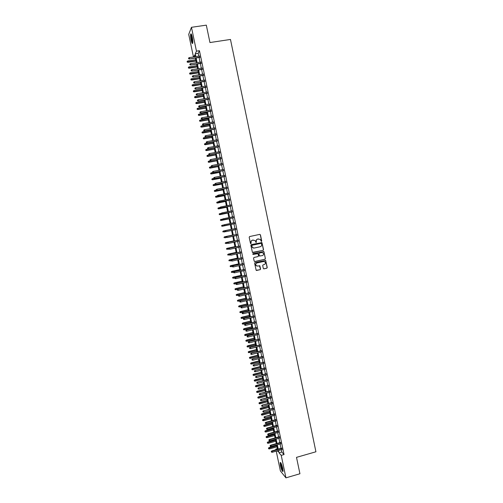 <?xml version="1.0" encoding="UTF-8"?>
<svg xmlns="http://www.w3.org/2000/svg" width="503" height="503" viewBox="0 0 503 503"><rect width="100%" height="100%" fill="white"/><g stroke="black" fill="none" stroke-linecap="round" stroke-linejoin="round"><path stroke-width="0.75" d="M261.409 241.446L261.717 240.956L260.441 234.838L259.762 234.379L249.626 236.548L249.186 237.246L250.469 243.383L250.947 243.704L251.091 242.421C250.966 241.277 251.437 240.528 252.512 240.183L255.046 240.522L256.184 242.572L256.329 241.289C256.203 240.145 256.675 239.403 257.743 239.057L260.252 239.378L261.409 241.446M261.283 241.453L261.579 240.962L260.309 234.851L259.749 234.385M250.821 243.71L251.091 242.421M256.058 242.578L256.329 241.289M280.435 465.608L280.171 462.609C280.831 462.244 281.693 464.187 282.755 468.431L283.019 471.43C282.353 471.77 281.491 469.827 280.435 465.608M191.115 40.108C190.58 37.335 190.436 35.329 190.694 34.097C191.096 33.33 191.63 34.38 192.297 37.235C192.831 40.02 192.97 42.026 192.718 43.245C192.309 44.006 191.775 42.956 191.115 40.108M263.295 268.401L263.974 268.854L266.797 268.218L267.238 267.514L265.685 260.466L255.052 262.541L254.612 263.239L256.159 270.3L260.139 269.715L260.579 269.011L259.837 265.836L257.593 266.043L256.128 265.553C255.449 264.377 255.725 263.509 256.951 262.962L263.597 261.485L265.031 261.937C265.741 263.113 265.477 263.987 264.238 264.553L263.132 264.804L262.692 265.502L263.295 268.401M193.46 56.965L188.719 34.386L191.461 27.307L206.318 25.15L209.946 42.548L230.475 39.454L315.922 451.782L296.506 457.359L299.933 473.757L285.943 477.85L280.391 470.934L276.235 451.147M191.461 27.307L196.466 51.161L195.265 53.764L195.862 56.594M281.296 449.713L281.774 451.996L284.044 454.555L199.44 50.702L196.466 51.161M284.044 454.555L281.227 455.36L285.943 477.85M263.088 250.356L263.528 249.658L261.956 242.572L251.311 244.603L250.865 245.307L252.431 252.393L263.088 250.356L263.39 249.658L261.981 242.88L261.453 242.415M263.974 251.814L265.383 258.592L264.943 259.29L254.845 261.529L254.16 261.082L253.556 258.171L253.996 257.467L258.102 256.561L258.542 255.864L257.995 253.65L253.185 254.424L252.802 254.298L253.015 253.613L263.824 251.525L265.383 258.592M199.678 57.405L199.395 56.047M200.936 63.409L200.653 62.064M202.193 69.408L201.91 68.075M203.451 75.4L203.174 74.079M204.702 81.392L204.432 80.078M205.96 87.377L205.689 86.076M207.211 93.357L206.94 92.068M208.462 99.33L208.198 98.054M209.713 105.303L209.449 104.033M210.964 111.27L210.7 110.012M212.216 117.23L211.952 115.979M213.467 123.185L213.203 121.946M214.712 129.139L214.454 127.913M215.957 135.087L215.705 133.867M217.202 141.029L216.95 139.821M218.447 146.964L218.195 145.769M219.692 152.893L219.44 151.711M220.93 158.822L220.685 157.646M222.175 164.745L221.93 163.582M223.414 170.662L223.175 169.505M224.652 176.572L224.413 175.434M225.891 182.482L225.652 181.35M227.13 188.386L226.891 187.261M228.362 194.284L228.129 193.171M229.601 200.181L229.368 199.075M230.833 206.067L230.607 204.979M232.065 211.952L231.839 210.87M233.298 217.83L233.078 216.762M234.53 223.709L234.31 222.647M235.762 229.582L235.542 228.519M236.995 235.461L236.768 234.385M238.227 241.327L238.001 240.245M239.453 247.193L239.227 246.105M240.686 253.053L240.453 251.959M241.912 258.913L241.679 257.806M243.138 264.76L242.905 263.647M244.364 270.608L244.125 269.482M245.583 276.449L245.351 275.317M246.81 282.29L246.571 281.146M248.029 288.118L247.79 286.974M249.255 293.947L249.01 292.79M250.475 299.775L250.23 298.606M251.695 305.591L251.443 304.416M252.908 311.407L252.663 310.219M254.128 317.217L253.877 316.022M255.348 323.02L255.096 321.819M256.561 328.817L256.31 327.61M257.775 334.614L257.517 333.395M258.988 340.405L258.731 339.179M260.202 346.19L259.944 344.957M261.415 351.974L261.151 350.729M262.623 357.746L262.365 356.495M263.836 363.518L263.572 362.261M265.043 369.29L264.779 368.02M266.25 375.049L265.98 373.773M267.458 380.809L267.187 379.526M268.665 386.562L268.395 385.273M269.866 392.315L269.595 391.013M271.073 398.055L270.796 396.748M272.274 403.796L271.997 402.482M273.475 409.53L273.198 408.21M274.676 415.264L274.399 413.931M275.877 420.992L275.6 419.647M277.078 426.714L276.795 425.362M278.278 432.429L277.989 431.071M279.473 438.144L279.184 436.774M280.668 443.847L280.378 442.477M199.44 50.702L198.201 53.318L198.792 56.141M199.081 57.493L200.056 62.158M200.339 63.504L201.313 68.169M201.596 69.502L202.577 74.174M202.854 75.5L203.834 80.178M204.111 81.492L205.092 86.17M205.362 87.478L206.343 92.162M206.62 93.457L207.601 98.154M207.871 99.431L208.858 104.134M209.122 105.404L210.109 110.113M210.373 111.37L211.361 116.086M211.625 117.331L212.612 122.053M212.87 123.292L213.863 128.013M214.121 129.246L215.108 133.974M215.366 135.188L216.359 139.928M216.611 141.136L217.604 145.876M217.856 147.071L218.849 151.818M219.101 153.006L220.094 157.76M220.339 158.935L221.339 163.689M221.584 164.858L222.584 169.618M222.823 170.775L223.822 175.547M224.061 176.691L225.067 181.464M225.3 182.595L226.306 187.38M226.539 188.499L227.545 193.29M227.777 194.403L228.783 199.194M229.016 200.295L230.016 205.092M230.248 206.186L231.254 210.99M231.481 212.071L232.487 216.881M232.713 217.95L233.725 222.766M233.945 223.829L234.958 228.645M235.178 229.708L236.184 234.511M236.41 235.586L237.416 240.371M237.642 241.453L238.642 246.231M238.868 247.319L239.868 252.085M240.101 253.185L241.094 257.932M241.327 259.039L242.32 263.773M242.553 264.892L243.546 269.614M243.779 270.74L244.766 275.449M245.005 276.581L245.986 281.278M246.231 282.422L247.212 287.106M247.451 288.257L248.432 292.922M248.671 294.085L249.651 298.738M249.897 299.907L250.865 304.554M251.116 305.73L252.085 310.357M252.33 311.539L253.298 316.161M253.55 317.355L254.518 321.958M254.769 323.159L255.731 327.749M255.983 328.956L256.945 333.539M257.196 334.753L258.158 339.324M258.41 340.544L259.366 345.102M259.623 346.334L260.579 350.874M260.837 352.119L261.786 356.646M262.05 357.891L262.994 362.405M263.258 363.669L264.201 368.171M264.471 369.435L265.408 373.924M265.678 375.2L266.615 379.677M266.886 380.96L267.816 385.424M268.093 386.713L269.023 391.164M269.294 392.466L270.224 396.898M270.501 398.206L271.425 402.633M271.702 403.953L272.626 408.361M272.903 409.687L273.827 414.088M274.11 415.421L275.028 419.804M275.311 421.143L276.222 425.519M276.505 426.871L277.423 431.228M277.706 432.586L278.618 436.937M278.901 438.302L279.813 442.634M280.102 444.011L281.007 448.33M281.862 449.556L281.573 448.173M275.946 449.764L275.814 449.122L276.285 449.669M277.354 448.682L275.814 449.122M195.089 56.713L194.718 54.959L193.825 56.908M277.31 450.845L277.97 451.606L277.782 450.713M277.493 449.33L276.581 444.998M276.292 443.627L275.38 439.282M275.097 437.918L274.179 433.567M273.896 432.209L272.978 427.839M272.695 426.494L271.777 422.111M271.494 420.772L270.576 416.377M270.293 415.044L269.369 410.643M269.092 409.316L268.162 404.896M267.885 403.582L266.961 399.149M266.684 397.842L265.754 393.403M265.477 392.101L264.54 387.643M264.27 386.348L263.333 381.884M263.063 380.595L262.126 376.118M261.856 374.842L260.912 370.346M260.648 369.076L259.699 364.574M259.435 363.311L258.485 358.796M258.228 357.539L257.272 353.012M257.014 351.767L256.058 347.221M255.801 345.989L254.845 341.43M254.587 340.204L253.625 335.633M253.374 334.413L252.412 329.83M252.154 328.616L251.192 324.02M250.94 322.819L249.972 318.21M249.721 317.016L248.752 312.394M248.501 311.206L247.526 306.572M247.281 305.396L246.307 300.744M246.061 299.581L245.08 294.915M244.835 293.758L243.854 289.08M243.615 287.93L242.628 283.239M242.389 282.095L241.402 277.398M241.163 276.26L240.176 271.545M239.944 270.419L238.95 265.691M238.711 264.578L237.718 259.837M237.485 258.724L236.485 253.971M236.259 252.871L235.259 248.105M235.027 247.011L234.021 242.232M233.794 241.144L232.788 236.353M232.562 235.278L231.556 230.468M231.33 229.406L230.317 224.583L222.477 226.237L221.729 226.149L221.71 225.551L221.729 226.149M230.097 223.521L229.085 218.704M228.859 217.629L227.853 212.813M227.62 211.732L226.614 206.922M226.381 205.834L225.375 201.03M225.143 199.924L224.137 195.126M223.904 194.013L222.898 189.222M222.659 188.097L221.66 183.312M221.421 182.174L220.415 177.396M220.176 176.251L219.176 171.473M218.931 170.316L217.931 165.55M217.686 164.38L216.686 159.621M216.441 158.445L215.441 153.685M215.19 152.497L214.19 147.744M213.938 146.549L212.945 141.802M212.694 140.595L211.694 135.848M211.442 134.634L210.449 129.893M210.191 128.667L209.198 123.939M208.934 122.701L207.946 117.972M207.682 116.721L206.689 112.006M206.425 110.742L205.438 106.032M205.174 104.762L204.187 100.053M203.916 98.77L202.929 94.074M202.659 92.778L201.672 88.082M201.395 86.78L200.414 82.09M200.137 80.776L199.157 76.091M198.874 74.765L197.893 70.093M197.616 68.754L196.635 64.082M196.352 62.737L195.371 58.071M278.511 450.506L278.989 452.782L281.227 455.36M196.145 57.952L197.126 62.617M197.409 63.963L198.389 68.634M198.666 69.967L199.647 74.645M199.924 75.966L200.911 80.65M201.181 81.964L202.168 86.654M202.439 87.956L203.426 92.653M203.696 93.942L204.683 98.645M204.954 99.927L205.941 104.63M206.205 105.9L207.198 110.61M207.462 111.873L208.449 116.589M208.714 117.84L209.701 122.562M209.965 123.801L210.952 128.529M211.216 129.761L212.203 134.496M212.461 135.716L213.454 140.45M213.712 141.664L214.706 146.404M214.957 147.605L215.957 152.352M216.202 153.541L217.202 158.3M217.447 159.476L218.447 164.236M218.692 165.405L219.692 170.171M219.937 171.328L220.936 176.1M221.175 177.245L222.181 182.029M222.42 183.161L223.42 187.946M223.659 189.071L224.665 193.862M224.898 194.975L225.904 199.773M226.136 200.873L227.142 205.677M227.369 206.771L228.381 211.581M228.607 212.662L229.62 217.472M229.84 218.547L230.852 223.363M231.078 224.426L232.09 229.249M232.311 230.311L233.323 235.121M233.543 236.19L234.549 240.987M234.775 242.069L235.781 246.847M236.008 247.941L237.007 252.707M237.24 253.808L238.24 258.561M238.472 259.667L239.466 264.408M239.698 265.527L240.692 270.256M240.931 271.381L241.918 276.09M242.157 277.228L243.144 281.925M243.383 283.07L244.364 287.76M244.609 288.911L245.59 293.582M245.829 294.739L246.81 299.404M247.055 300.574L248.029 305.22M248.275 306.396L249.249 311.03M249.494 312.212L250.469 316.84M250.714 318.028L251.682 322.637M251.934 323.838L252.902 328.434M253.154 329.647L254.116 334.231M254.373 335.451L255.329 340.015M255.587 341.241L256.543 345.8M256.8 347.039L257.756 351.578M258.02 352.823L258.97 357.356M259.234 358.608L260.177 363.122M260.441 364.386L261.39 368.888M261.654 370.158L262.597 374.647M262.868 375.923L263.805 380.406M264.075 381.689L265.012 386.159M265.282 387.448L266.219 391.906M266.489 393.208L267.42 397.647M267.697 398.954L268.627 403.381M268.904 404.701L269.828 409.115M270.105 410.442L271.029 414.843M271.312 416.176L272.23 420.571M272.513 421.91L273.431 426.286M273.714 427.638L274.632 432.002M274.915 433.36L275.833 437.711M276.116 439.081L277.027 443.42M277.316 444.797L278.222 449.122M198.201 53.318L195.265 53.764M281.774 451.996L278.989 452.782M256.197 241.302C256.077 240.157 256.549 239.415 257.611 239.07L258.454 238.887M250.966 242.427C250.84 241.283 251.311 240.541 252.38 240.195L253.229 240.013M252.789 252.575L262.95 250.356M261.459 243.672L260.988 243.351L252.104 245.275L251.789 245.766L252.431 247.514L254.153 248.061L260.221 246.74C261.29 246.388 261.761 245.646 261.635 244.508L261.459 243.672M253.751 248.098L252.305 247.514L251.663 245.772L251.972 245.282L260.85 243.364M254.625 261.535L264.804 259.284L265.244 258.586M257.523 253.474L253.185 254.424M262.352 255.625C263.603 255.052 263.861 254.178 263.126 252.99L261.711 252.55L259.372 253.066L258.926 253.764L259.473 255.97L262.352 255.625M259.806 256.153L259.196 255.687L258.794 253.764L259.234 253.066L261.579 252.55M263.836 251.814L263.346 251.355M263.943 261.447L263.597 261.485M257.064 266.062L255.996 265.546C255.317 264.364 255.593 263.503 256.819 262.95L263.465 261.472M256.455 270.482L260.007 269.696L260.447 268.998L259.397 265.647M263.729 268.847L266.659 268.2L267.099 267.502L265.691 260.736L265.232 260.284M187.147 61.36L187.198 62.114L187.147 61.36L187.883 60.938L187.977 62.297L195.994 61.045M187.273 61.951L195.944 60.781M187.883 60.938L195.717 59.719M187.977 62.297L187.198 62.114M188.719 58.631L188.594 58.027L188.644 58.801L189.574 58.688L189.342 57.6L199.678 56.003M199.905 57.084L189.436 58.989L199.961 57.361M188.644 58.801L189.436 58.989M189.342 57.6L188.594 58.027M192.8 42.824L191.662 39.85C191.134 37.021 191.052 35.21 191.41 34.424L191.448 34.399M191.656 34.896L191.989 39.718L192.844 42.29M191.203 33.971L191.171 34.053C190.914 35.285 191.052 37.279 191.586 40.033L192.699 43.302M283.076 470.883C282.277 470.915 280.253 463.76 280.837 462.986L280.881 462.923M280.611 462.553C280.184 463.785 282.032 470.512 283.038 471.349M281.146 463.401C281.252 465.86 281.894 468.167 283.057 470.336M188.392 67.283L188.449 68.037L188.392 67.283L189.134 66.868L189.222 68.213L197.239 66.949M188.518 67.88L197.182 66.698M189.134 66.868L196.962 65.635M189.222 68.213L188.449 68.037M189.644 73.205L189.694 73.954L189.644 73.205L190.379 72.79L190.467 74.13L198.471 72.853M189.763 73.796L198.421 72.608M190.379 72.79L198.201 71.545M190.467 74.13L189.694 73.954M190.889 79.128L190.939 79.864L190.889 79.128L191.624 78.707L191.712 80.04L199.71 78.745M191.014 79.719L199.66 78.512M191.624 78.707L199.44 77.449M191.712 80.04L190.939 79.864M192.133 85.038L192.184 85.774L192.133 85.038L192.869 84.623L192.957 85.944L200.949 84.636M192.259 85.629L200.898 84.41M192.869 84.623L200.678 83.347M192.957 85.944L192.184 85.774M189.989 64.667L189.864 64.063L189.914 64.83L190.838 64.717L190.612 63.636L200.942 62.02M201.169 63.101L190.706 65.013L201.225 63.365M189.914 64.83L190.706 65.013M190.612 63.636L189.864 64.063M191.259 70.69L191.127 70.087L191.184 70.848L192.108 70.747L191.882 69.659L202.2 68.024M202.426 69.106L191.97 71.03L202.483 69.364M191.184 70.848L191.97 71.03M191.882 69.659L191.127 70.087M192.523 76.714L192.398 76.11L192.448 76.865L193.372 76.77L193.146 75.689L203.457 74.035M203.684 75.11L193.234 77.047L203.734 75.356M192.448 76.865L193.234 77.047M193.146 75.689L192.398 76.11M193.787 82.731L193.661 82.127L193.712 82.876L194.642 82.788L194.416 81.706L204.715 80.034M204.941 81.115L194.498 83.052L204.991 81.348M193.712 82.876L194.498 83.052M194.416 81.706L193.661 82.127M193.378 90.949L193.422 91.678L193.378 90.949L194.114 90.534L194.196 91.842L202.181 90.521M193.498 91.54L202.137 90.307M194.114 90.534L201.917 89.245M194.196 91.842L193.422 91.678M195.057 88.742L194.925 88.144L194.975 88.886L195.906 88.798L195.68 87.717L205.972 86.026M206.199 87.107L195.761 89.056L206.243 87.333M194.975 88.886L195.761 89.056M195.68 87.717L194.925 88.144M194.617 96.853L194.667 97.576L194.617 96.853L195.353 96.438L195.441 97.733L203.419 96.4M194.743 97.444L203.375 96.192M195.353 96.438L203.149 95.136M195.441 97.733L194.667 97.576M196.315 94.753L196.189 94.149L196.239 94.885L197.17 94.809L196.943 93.728L207.23 92.018M207.456 93.099L197.025 95.054L207.5 93.313M196.239 94.885L197.025 95.054M196.943 93.728L196.189 94.149M195.862 102.75L195.906 103.467L195.862 102.75L196.598 102.335L196.679 103.624L204.652 102.279M195.981 103.341L204.608 102.078M196.598 102.335L204.388 101.021M196.679 103.624L195.906 103.467M197.578 100.751L197.453 100.154L197.497 100.883L198.434 100.814L198.201 99.732L208.481 98.003M208.707 99.078L198.283 101.046L208.751 99.286M197.497 100.883L198.283 101.046M198.201 99.732L197.453 100.154M197.101 108.642L197.145 109.358L197.101 108.642L197.836 108.233L197.918 109.509L205.884 108.151M197.226 109.233L205.84 107.963M197.836 108.233L205.62 106.906M197.918 109.509L197.145 109.358M198.842 106.749L198.716 106.152L198.76 106.875L199.691 106.812L199.465 105.731L209.738 103.983M209.958 105.064L199.54 107.038L210.002 105.253M198.76 106.875L199.54 107.038M199.465 105.731L198.716 106.152M198.339 114.533L198.383 115.237L198.339 114.533L199.075 114.124L199.15 115.394L207.117 114.018M198.465 115.124L207.079 113.835M199.075 114.124L206.852 112.779M199.15 115.394L198.383 115.237M200.1 112.741L199.974 112.144L200.018 112.867L200.955 112.804L200.728 111.723L210.99 109.962M211.216 111.037L200.804 113.018L211.254 111.22M200.018 112.867L200.804 113.018M200.728 111.723L199.974 112.144M199.578 120.418L199.622 121.122L199.578 120.418L200.313 120.01L200.389 121.267L208.343 119.877M199.704 121.009L208.311 119.708M200.313 120.01L208.085 118.651M200.389 121.267L199.622 121.122M201.363 118.733L201.238 118.136L201.275 118.846L202.212 118.79L201.986 117.715L212.241 115.929M212.467 117.004L202.061 118.997L212.499 117.18M201.275 118.846L202.061 118.997M201.986 117.715L201.238 118.136M200.816 126.297L200.86 126.995L200.816 126.297L201.552 125.888L201.628 127.14L209.575 125.737M200.942 126.888L209.537 125.574M201.552 125.888L209.317 124.518M201.628 127.14L200.86 126.995M202.621 124.713L202.495 124.115L202.533 124.826L203.47 124.775L203.243 123.7L213.492 121.896M213.712 122.971L203.313 124.97L213.75 123.134M202.533 124.826L203.313 124.97M203.243 123.7L202.495 124.115M202.055 132.176L202.093 132.861L202.055 132.176L202.791 131.767L202.86 133.006L210.801 131.585M202.175 132.761L210.77 131.44M202.791 131.767L210.55 130.384M202.86 133.006L202.093 132.861M203.878 130.692L203.753 130.095L203.79 130.799L204.727 130.755L204.501 129.68L214.737 127.856M214.963 128.931L204.57 130.943L214.995 129.089M203.79 130.799L204.57 130.943M204.501 129.68L203.753 130.095M203.287 138.048L203.325 138.727L203.287 138.048L204.023 137.64L204.092 138.866L212.027 137.438M203.413 138.633L212.002 137.294M204.023 137.64L211.776 136.244M204.092 138.866L203.325 138.727M205.136 136.665L205.01 136.068L205.048 136.766L205.985 136.728L205.758 135.653L215.988 133.817M216.215 134.886L205.828 136.904L216.24 135.03M205.048 136.766L205.828 136.904M205.758 135.653L205.01 136.068M204.526 143.915L204.564 144.587L204.526 143.915L205.262 143.506L205.325 144.726L213.253 143.28M204.646 144.499L213.228 143.148M205.262 143.506L213.008 142.097M205.325 144.726L204.564 144.587M206.387 142.632L206.261 142.035L206.299 142.726L207.236 142.695L207.01 141.62L217.233 139.765M217.459 140.84L207.079 142.865L217.485 140.972M206.299 142.726L207.079 142.865M207.01 141.62L206.261 142.035M205.758 149.775L205.796 150.447L205.758 149.775L206.494 149.366L206.557 150.579L214.479 149.114M205.878 150.359L214.454 148.995M206.494 149.366L214.234 147.945M206.557 150.579L205.796 150.447M207.645 148.599L207.519 148.001L207.557 148.687L208.494 148.662L208.267 147.586L218.478 145.713M218.704 146.782L208.33 148.819L218.73 146.907M207.557 148.687L208.33 148.819M208.267 147.586L207.519 148.001M206.991 155.628L207.029 156.295L206.991 155.628L207.726 155.226L207.789 156.427L215.705 154.949M207.117 156.213L215.68 154.836M207.726 155.226L215.46 153.786M207.789 156.427L207.029 156.295M208.896 154.559L208.77 153.962L208.808 154.641L209.745 154.622L209.518 153.547L219.723 151.655M219.949 152.723L209.581 154.773L219.974 152.843M208.808 154.641L209.581 154.773M209.518 153.547L208.77 153.962M208.223 161.482L208.255 162.142L208.223 161.482L208.959 161.079L209.015 162.268L216.931 160.778M208.343 162.067L216.906 160.677M208.959 161.079L216.686 159.627M209.015 162.268L208.255 162.142M210.147 160.507L210.021 159.916L210.059 160.589L210.996 160.576L210.77 159.501L220.968 157.596M221.194 158.665L210.832 160.715L221.213 158.766M210.059 160.589L210.832 160.715M210.77 159.501L210.021 159.916M209.455 167.329L209.487 167.983L209.455 167.329L210.185 166.927L210.248 168.109L218.151 166.606M209.575 167.914L218.132 166.512M210.185 166.927L211.826 166.612M210.248 168.109L209.487 167.983M211.398 166.462L211.279 165.864L211.31 166.531L212.247 166.524L212.021 165.456L222.213 163.525M222.439 164.594L212.084 166.656L222.458 164.688M211.31 166.531L212.084 166.656M212.021 165.456L211.279 165.864M210.682 173.17L210.713 173.824L210.682 173.17L211.417 172.768L211.474 173.937L219.371 172.428M210.807 173.755L219.358 172.34M211.417 172.768L212.782 172.51M211.474 173.937L210.713 173.824M212.65 172.403L212.524 171.812L212.555 172.472L213.498 172.466L213.272 171.397L223.458 169.454M223.678 170.523L213.329 172.592L223.697 170.605M212.555 172.472L213.329 172.592M213.272 171.397L212.524 171.812M211.914 179.011L211.945 179.653L211.914 179.011L212.643 178.609L212.7 179.766L220.591 178.238M212.033 179.596L220.578 178.169M212.643 178.609L213.8 178.383M212.7 179.766L211.945 179.653M213.901 178.345L213.775 177.748L213.806 178.408L214.75 178.408L214.523 177.339L224.696 175.377M224.923 176.44L214.574 178.521L224.935 176.522M213.806 178.408L214.574 178.521M214.523 177.339L213.775 177.748M213.14 184.846L213.171 185.481L213.14 184.846L213.876 184.444L213.926 185.594L221.81 184.054M213.259 185.425L221.798 183.985M213.876 184.444L215.026 184.217M213.926 185.594L213.171 185.481M215.152 184.28L215.026 183.683L215.051 184.337L215.994 184.343L215.774 183.274L225.935 181.294M226.161 182.356L215.825 184.45L226.174 182.426M215.051 184.337L215.825 184.45M215.774 183.274L215.026 183.683M214.366 190.675L214.397 191.31L214.366 190.675L215.102 190.272L215.152 191.417L223.03 189.857M214.492 191.253L223.018 189.801M215.102 190.272L216.252 190.046M215.152 191.417L214.397 191.31M216.397 190.209L216.271 189.612L216.296 190.26L217.246 190.272L217.019 189.21L227.174 187.21M227.4 188.273L217.07 190.367L227.413 188.329M216.296 190.26L217.07 190.367M217.019 189.21L216.271 189.612M215.498 196.547L215.718 197.082L215.498 196.547L216.328 196.095L216.378 197.226L224.25 195.661M215.718 197.082L224.237 195.61M215.592 196.497L217.478 195.868M216.378 197.226L215.617 197.126M217.422 195.592L217.548 196.183L217.422 195.592L218.264 195.133L228.412 193.114M217.516 195.541L218.264 195.133L218.315 196.283L228.645 194.227M217.642 196.132L228.639 194.177M217.548 196.183L218.315 196.283M216.724 202.357L216.938 202.898L216.724 202.357L217.554 201.917L217.598 203.042L225.463 201.458M216.938 202.898L225.457 201.42M216.818 202.319L218.704 201.684M217.598 203.042L216.843 202.942M218.667 201.502L218.786 202.093L218.667 201.502L219.509 201.055L229.651 199.018M218.761 201.458L219.509 201.055L219.553 202.2L229.884 200.125M218.887 202.055L229.871 200.081M218.786 202.093L219.553 202.2M217.944 208.167L218.164 208.714L217.944 208.167L218.774 207.733L218.818 208.846L226.683 207.249M218.164 208.714L226.677 207.223M218.044 208.129L219.924 207.5M218.818 208.846L218.069 208.751M219.163 213.976L219.383 214.523L219.163 213.976L220 213.542L220.044 214.649L227.897 213.039M219.383 214.523L227.89 213.021M219.264 213.945L221.182 213.303M220.044 214.649L219.289 214.555M220.389 219.773L220.61 220.327L220.389 219.773L221.219 219.352L221.263 220.446L229.11 218.824M220.61 220.327L229.11 218.811M220.484 219.748L222.697 219.044M221.263 220.446L220.509 220.352M219.905 207.412L220.031 208.003L219.905 207.412L220.754 206.972L230.89 204.922M220.006 207.374L220.754 206.972L220.798 208.104L231.116 206.01M220.132 207.965L231.11 205.979M220.031 208.003L220.798 208.104M221.15 213.322L221.276 213.913L221.15 213.322L221.999 212.882L232.122 210.814M222.037 214.008L232.348 211.895L221.276 213.913M221.251 213.291L221.999 212.882L222.219 213.945L221.377 213.876M222.389 219.22L222.515 219.811L222.389 219.22L223.055 218.843L233.354 216.705M223.275 219.905L233.581 217.774L222.515 219.811M222.496 219.195L223.238 218.792L223.464 219.855L222.615 219.786M221.609 225.57L222.439 225.155L222.659 226.199L230.324 224.596M221.829 226.13L222.477 226.237M221.71 225.551L224.206 224.784M223.634 225.118L223.753 225.709L223.634 225.118L224.294 224.734L234.593 222.59M224.52 225.797L234.813 223.646L223.753 225.709M223.734 225.099L224.483 224.69L224.703 225.753L223.86 225.684M222.829 231.361L222.948 231.94L222.829 231.361L223.659 230.952L223.879 231.996L225.495 231.657M222.93 231.342L231.317 229.343L223.477 230.984M224.973 230.99L225.099 231.581L224.973 230.99L225.721 230.588L235.819 228.469L225.533 230.626L225.941 231.65L236.045 229.525M225.533 230.626L224.872 231.009M224.042 237.152L224.168 237.73L224.042 237.152L224.879 236.743L225.099 237.787L226.419 237.504M224.149 237.139L232.531 235.121M224.696 236.768L232.531 235.102M226.212 236.882L226.337 237.473L226.212 236.882L226.96 236.485L237.051 234.341L226.771 236.511L227.186 237.542L237.278 235.398M226.771 236.511L226.111 236.9M225.262 242.93L225.382 243.509L225.262 242.93L225.91 242.547L226.319 243.571L227.463 243.326M225.363 242.924L233.744 240.893M225.91 242.547L233.738 240.874M238.277 240.189L228.004 242.389L238.284 240.214M227.45 242.773L227.576 243.358L227.45 242.773L228.199 242.371L228.419 243.433L238.504 241.27M228.004 242.389L227.343 242.779M226.476 248.708L226.601 249.287L226.476 248.708L227.13 248.319L227.532 249.356L228.676 249.111M226.583 248.708L234.958 246.665M227.13 248.319L234.945 246.633M239.503 246.042L229.242 248.262L239.51 246.08M228.689 248.652L228.815 249.243L228.689 248.652L229.437 248.256L229.657 249.312L239.736 247.136M229.242 248.262L228.582 248.658M227.696 254.48L227.815 255.059L227.696 254.48L228.343 254.09L228.752 255.134L229.89 254.883M227.796 254.487L236.165 252.431M228.343 254.09L236.159 252.387M240.73 251.896L230.475 254.128L240.742 251.94M229.928 254.531L230.047 255.122L229.928 254.531L230.67 254.134L230.896 255.191L240.962 252.996M230.475 254.128L229.821 254.531M228.909 260.252L229.028 260.831L228.909 260.252L229.557 259.856L229.965 260.906L231.11 260.655M229.016 260.258L237.372 258.196M229.557 259.856L237.366 258.14M241.956 257.743L231.707 259.994L241.968 257.794M231.16 260.403L231.286 260.994L231.16 260.403L231.908 260.007L232.128 261.063L242.188 258.85M231.707 259.994L231.053 260.397M230.123 266.018L230.242 266.59L230.123 266.018L230.77 265.615L231.179 266.678L232.317 266.42M230.229 266.03L238.579 263.949M230.77 265.615L238.567 263.886M231.179 266.678L230.349 266.603M243.182 263.585L232.939 265.854L243.194 263.647M232.399 266.276L232.518 266.86L232.399 266.276L233.141 265.88L233.361 266.936L243.414 264.704M232.939 265.854L232.285 266.263M232.518 266.86L233.361 266.936M231.336 271.777L231.455 272.349L231.336 271.777L231.977 271.375L232.392 272.444L233.53 272.186M231.443 271.79L239.786 269.702M231.977 271.375L239.774 269.633M232.392 272.444L231.562 272.368M244.408 269.426L234.172 271.708L244.42 269.495M233.631 272.136L233.75 272.72L233.631 272.136L234.373 271.739L234.599 272.796L244.64 270.545M234.172 271.708L233.518 272.117M233.75 272.72L234.599 272.796M232.543 277.53L232.776 278.128L232.543 277.53L233.191 277.128L233.606 278.203L234.826 277.926M232.65 277.549L240.994 275.449M233.191 277.128L240.981 275.374M233.606 278.203L232.776 278.128M245.627 275.254L235.404 277.562L245.646 275.336M234.863 277.996L234.983 278.58L234.863 277.996L235.605 277.599L235.832 278.656L245.866 276.386M235.404 277.562L234.75 277.97M234.983 278.58L235.832 278.656M233.757 283.283L233.983 283.881L233.757 283.283L234.398 282.875L234.813 283.956L236.303 283.617M233.864 283.308L242.201 281.196M234.398 282.875L242.182 281.108M234.813 283.956L233.983 283.881M246.847 281.083L236.63 283.409L246.866 281.177M236.096 283.849L236.215 284.434L236.096 283.849L236.838 283.459L237.058 284.509L247.086 282.227M236.63 283.409L235.982 283.824M236.215 284.434L237.058 284.509M234.964 289.024L235.197 289.634L234.964 289.024L235.605 288.615L236.026 289.709L237.774 289.307M235.077 289.055L243.408 286.93M235.605 288.615L243.383 286.836M236.026 289.709L235.197 289.634M248.067 286.905L237.862 289.25L248.092 287.006M237.322 289.697L237.447 290.281L237.322 289.697L238.07 289.307L238.29 290.357L248.312 288.056M237.862 289.25L237.209 289.665M237.447 290.281L238.29 290.357M236.171 294.771L236.404 295.38L236.171 294.771L237.014 294.418L237.234 295.45L244.823 293.695M236.284 294.802L244.609 292.664M236.812 294.356L244.584 292.557M237.234 295.45L236.404 295.38M249.287 292.727L239.088 295.085L249.312 292.834M238.554 295.544L238.674 296.129L238.554 295.544L239.296 295.154L239.516 296.204L249.532 293.884M239.088 295.085L238.435 295.506M238.674 296.129L239.516 296.204M237.378 300.505L237.611 301.121L237.378 300.505L238.227 300.159L238.441 301.196L246.03 299.423M237.491 300.543L245.81 298.392M238.02 300.09L245.785 298.279M238.441 301.196L237.611 301.121M250.507 298.543L240.315 300.92L250.532 298.663M239.78 301.385L239.906 301.97L239.78 301.385L240.528 300.995L240.748 302.045L250.752 299.706M240.315 300.92L239.667 301.341M239.906 301.97L240.748 302.045M238.585 306.239L238.818 306.855L238.585 306.239L239.434 305.899L239.648 306.931L247.231 305.151M238.699 306.283L247.011 304.12M239.227 305.818L246.986 303.994M239.648 306.931L238.818 306.855M251.726 304.353L241.541 306.742L251.751 304.478M241.006 307.22L241.132 307.805L241.006 307.22L241.754 306.83L241.974 307.88L251.972 305.528M241.541 306.742L240.893 307.17M241.132 307.805L241.974 307.88M239.793 311.967L240.025 312.589L239.793 311.967L240.641 311.634L240.855 312.665L248.432 310.867M239.906 312.017L248.212 309.842M240.434 311.539L248.186 309.71M240.855 312.665L240.025 312.589M252.94 310.156L242.767 312.564L252.971 310.294M242.232 313.048L242.358 313.633L242.232 313.048L242.98 312.659L243.201 313.709L253.191 311.338M242.767 312.564L242.119 312.998M242.358 313.633L243.201 313.709M241 317.689L241.233 318.317L241 317.689L241.842 317.362L242.062 318.393L249.626 316.582M241.113 317.745L249.413 315.557M241.635 317.261L249.381 315.412M242.062 318.393L241.233 318.317M254.153 315.953L243.986 318.386L254.185 316.104M243.458 318.877L243.584 319.455L243.458 318.877L244.207 318.487L244.427 319.537L254.405 317.148M243.986 318.386L243.339 318.82M243.584 319.455L244.427 319.537M242.201 323.404L242.44 324.039L242.201 323.404L243.05 323.083L243.263 324.114L250.827 322.297M242.32 323.467L250.613 321.266M242.836 322.976L250.582 321.115M243.263 324.114L242.44 324.039M255.373 321.75L245.213 324.196L255.405 321.907M244.684 324.699L244.81 325.278L244.684 324.699L245.426 324.309L245.646 325.359L255.625 322.951M245.213 324.196L244.565 324.636M244.81 325.278L245.646 325.359M243.402 329.119L243.641 329.754L243.402 329.119L244.251 328.805L244.471 329.836L252.028 328M243.521 329.188L251.808 326.975M244.043 328.692L251.777 326.818M244.471 329.836L243.641 329.754M256.587 327.541L246.432 330.006L256.618 327.705M245.91 330.515L246.03 331.093L245.91 330.515L246.652 330.125L246.872 331.175L256.838 328.748M246.432 330.006L245.785 330.446M246.03 331.093L246.872 331.175M244.609 334.828L244.842 335.47L244.609 334.828L245.458 334.52L245.671 335.551L253.223 333.703M244.722 334.897L253.009 332.678M245.244 334.394L252.971 332.508M245.671 335.551L244.842 335.47M257.794 333.332L247.652 335.809L257.832 333.502M247.13 336.325L247.256 336.909L247.13 336.325L247.872 335.941L248.092 336.985L258.052 334.545M247.652 335.809L247.011 336.255M247.256 336.909L248.092 336.985M245.804 340.537L246.049 341.179L245.804 340.537L246.659 340.229L246.872 341.26L254.417 339.399M245.923 340.613L254.204 338.374M246.439 340.097L254.166 338.198M246.872 341.26L246.049 341.179M259.007 339.11L248.872 341.612L259.045 339.292M248.35 342.134L248.476 342.713L248.35 342.134L249.098 341.751L249.318 342.795L259.265 340.336M248.872 341.612L248.231 342.053M248.476 342.713L249.318 342.795M247.004 346.234L247.25 346.888L247.004 346.234L247.86 345.938L248.073 346.963L255.612 345.096M247.124 346.315L255.398 344.071M247.639 345.794L255.361 343.882M248.073 346.963L247.25 346.888M260.221 344.888L250.092 347.403L260.258 345.083M249.57 347.938L249.695 348.516L249.57 347.938L250.318 347.554L250.538 348.598L260.479 346.121M250.092 347.403L249.45 347.856M249.695 348.516L250.538 348.598M248.205 351.93L248.444 352.584L248.205 351.93L248.84 351.49L249.274 352.666L256.807 350.78M248.325 352.018L256.593 349.761M248.84 351.49L256.549 349.566M249.274 352.666L248.444 352.584M261.428 350.66L251.311 353.194L261.472 350.861M250.79 353.735L250.915 354.313L250.79 353.735L251.538 353.351L251.758 354.395L261.692 351.905M251.311 353.194L250.67 353.647M250.915 354.313L251.758 354.395M249.406 357.627L249.645 358.281L249.406 357.627L250.035 357.18L250.469 358.362L258.001 356.464M249.526 357.715L257.788 355.445M250.035 357.18L257.743 355.237M250.469 358.362L249.645 358.281M262.635 356.426L252.525 358.979L262.679 356.64M252.009 359.526L252.135 360.104L252.009 359.526L252.751 359.142L252.971 360.186L262.899 357.677M252.525 358.979L251.884 359.438M252.135 360.104L252.971 360.186M250.601 363.311L250.846 363.971L250.601 363.311L251.23 362.864L251.67 364.053L259.19 362.147M250.727 363.405L258.976 361.123M251.23 362.864L258.932 360.909M251.67 364.053L250.846 363.971M263.842 362.191L253.738 364.763L263.893 362.411M253.229 365.316L253.349 365.895L253.229 365.316L253.971 364.933L254.191 365.977L264.106 363.449M253.738 364.763L253.103 365.216M253.349 365.895L254.191 365.977M251.796 368.995L252.041 369.661L251.796 368.995L252.424 368.542L252.864 369.743L260.384 367.819M251.921 369.095L260.17 366.8M252.424 368.542L260.12 366.574M252.864 369.743L252.041 369.661M265.05 367.951L254.958 370.535L265.1 368.177M254.443 371.101L254.568 371.679L254.443 371.101L255.191 370.717L255.405 371.761L265.32 369.215M254.958 370.535L254.317 371M254.568 371.679L255.405 371.761M252.99 374.672L253.235 375.345L252.99 374.672L253.619 374.219L254.065 375.427L261.573 373.49M253.116 374.773L261.359 372.471M253.619 374.219L261.309 372.239M254.065 375.427L253.235 375.345M266.257 373.704L256.172 376.307L266.307 373.943M255.662 376.879L255.782 377.457L255.662 376.879L256.404 376.502L256.624 377.539L266.527 374.98M256.172 376.307L255.53 376.772M255.782 377.457L256.624 377.539M254.185 380.343L254.43 381.023L254.185 380.343L254.814 379.891L255.26 381.104L262.761 379.155M254.311 380.457L262.547 378.137M254.814 379.891L262.497 377.898M255.26 381.104L254.43 381.023M267.464 379.457L257.385 382.073L267.514 379.702M256.876 382.651L256.995 383.229L256.876 382.651L257.618 382.274L257.838 383.317L267.734 380.74M257.385 382.073L256.744 382.544M256.995 383.229L257.838 383.317M255.379 386.015L255.625 386.694L255.379 386.015L256.008 385.556L256.448 386.776L263.949 384.82M255.505 386.128L263.735 383.802M256.008 385.556L263.685 383.55M256.448 386.776L255.625 386.694M268.665 385.197L258.592 387.838L268.721 385.455M258.089 388.423L258.209 389.001L258.089 388.423L258.831 388.046L259.051 389.083L268.935 386.493M258.592 387.838L257.957 388.31M258.209 389.001L259.051 389.083M256.574 391.68L256.819 392.365L256.574 391.68L257.196 391.215L257.643 392.447L265.138 390.473M256.7 391.799L264.924 389.454M257.196 391.215L264.867 389.203M257.643 392.447L256.819 392.365M269.872 390.938L259.806 393.598L269.929 391.208M259.303 394.189L259.422 394.767L259.303 394.189L260.045 393.811L260.265 394.849L270.142 392.239M259.806 393.598L259.171 394.069M259.422 394.767L260.265 394.849M257.762 397.339L258.014 398.03L257.762 397.339L258.391 396.873L258.838 398.112L266.326 396.125M257.894 397.464L266.112 395.113M258.391 396.873L266.056 394.842M258.838 398.112L258.014 398.03M271.073 396.678L261.013 399.351L271.13 396.949M260.516 399.948L260.636 400.526L260.516 399.948L261.258 399.577L261.472 400.614L271.343 397.986M261.013 399.351L260.378 399.822M260.636 400.526L261.472 400.614M258.957 402.997L259.202 403.689L258.957 402.997L259.579 402.526L260.026 403.771L267.508 401.778M259.083 403.123L267.294 400.759M259.579 402.526L267.238 400.482M260.026 403.771L259.202 403.689M272.274 402.406L262.226 405.097L272.33 402.689M261.723 405.707L261.843 406.286L261.723 405.707L262.465 405.33L262.685 406.367L272.551 403.727M262.226 405.097L261.591 405.575M261.843 406.286L262.685 406.367M260.145 408.65L260.397 409.348L260.145 408.65L260.768 408.178L261.22 409.429L268.696 407.417M260.277 408.782L268.483 406.405M260.768 408.178L268.42 406.122M261.22 409.429L260.397 409.348M273.475 408.134L263.434 410.838L273.531 408.43M262.937 411.46L263.056 412.032L262.937 411.46L263.679 411.083L263.893 412.12L273.751 409.461M263.434 410.838L262.799 411.322M263.056 412.032L263.893 412.12M261.334 414.296L261.585 414.994L261.334 414.296L261.956 413.818L262.409 415.082L269.878 413.057M261.466 414.434L269.665 412.045M261.956 413.818L269.602 411.75M262.409 415.082L261.585 414.994M274.669 413.856L264.641 416.578L274.739 414.158M264.144 417.207L264.264 417.779L264.144 417.207L264.886 416.836L265.1 417.867L274.952 415.189M264.641 416.578L264.006 417.062M264.264 417.779L265.1 417.867M262.522 419.936L262.773 420.646L262.522 419.936L263.144 419.458L263.597 420.728L271.06 418.691M262.654 420.08L270.847 417.679M263.144 419.458L270.784 417.377M263.597 420.728L262.773 420.646M275.87 419.571L265.842 422.313L266.093 422.577L275.933 419.886M265.351 422.948L265.471 423.52L265.351 422.948L266.093 422.577L266.307 423.608L276.153 420.917M265.842 422.313L265.213 422.803M265.471 423.52L266.307 423.608M263.71 425.576L263.962 426.286L263.71 425.576L264.327 425.098L264.785 426.374L272.242 424.325M263.842 425.72L272.029 423.312M264.327 425.098L271.966 423.004M264.785 426.374L263.962 426.286M277.065 425.286L267.049 428.047L267.3 428.317L277.134 425.607M266.559 428.688L266.678 429.26L266.559 428.688L267.3 428.317L267.514 429.348L277.348 426.638M267.049 428.047L266.42 428.537M266.678 429.26L267.514 429.348M264.892 431.209L265.144 431.926L264.892 431.209L265.515 430.725L265.968 432.014L273.425 429.952M265.031 431.36L273.211 428.94M265.515 430.725L273.142 428.619M265.968 432.014L265.144 431.926M278.266 430.996L268.256 433.768L268.508 434.051L278.335 431.323M267.766 434.422L267.885 434.994L267.766 434.422L268.508 434.051L268.721 435.082L278.549 432.354M268.256 433.768L267.627 434.265M267.885 434.994L268.721 435.082M266.081 436.843L266.332 437.56L266.081 436.843L266.697 436.353L267.156 437.648L274.6 435.573M266.213 436.994L274.393 434.561M266.697 436.353L274.324 434.234M267.156 437.648L266.332 437.56M279.461 436.698L269.457 439.49L269.709 439.779L279.53 437.038M268.967 440.15L269.092 440.722L268.967 440.15L269.709 439.779L269.929 440.81L279.743 438.063M269.457 439.49L268.828 439.987M269.092 440.722L269.929 440.81M267.263 442.464L267.514 443.187L267.263 442.464L267.879 441.974L268.338 443.275L275.782 441.188M267.401 442.627L275.569 440.182M267.879 441.974L275.499 439.842M268.338 443.275L267.514 443.187M280.655 442.401L270.658 445.205L270.916 445.507L280.724 442.747M270.174 445.872L270.293 446.444L270.174 445.872L270.916 445.507L271.13 446.532L280.944 443.772M270.658 445.205L270.029 445.708M270.293 446.444L271.13 446.532M268.445 448.085L268.703 448.814L268.445 448.085L269.061 447.595L269.526 448.902L276.958 446.802M268.583 448.248L276.751 445.79M269.061 447.595L276.675 445.451M269.526 448.902L268.703 448.814M281.85 448.098L271.859 450.921L272.117 451.222L281.919 448.45M271.375 451.593L271.494 452.166L271.375 451.593L272.117 451.222L272.33 452.254L282.139 449.475M271.859 450.921L271.236 451.424M271.494 452.166L272.33 452.254M280.171 462.609L280.555 462.496"/></g></svg>
